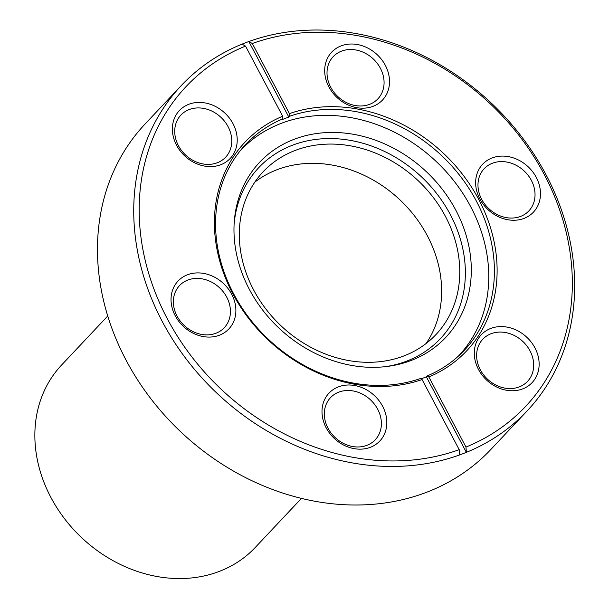 <?xml version="1.0" encoding="UTF-8"?>
<svg xmlns="http://www.w3.org/2000/svg" width="609" height="609" viewBox="0 0 609 609"><rect width="100%" height="100%" fill="white"/><g stroke="black" fill="none" stroke-linecap="round" stroke-linejoin="round"><path stroke-width="0.91" d="M107.732 316.01L61.517 365.111A133.028 111.858 43.3 0 0 64.584 518.777A133.028 111.858 43.3 0 0 219.331 571.394A133.028 111.858 43.3 0 0 255.255 547.461L301.47 498.36M534.923 347.853A34.919 29.361 -136.7 0 1 522.712 388.877A34.919 29.361 -136.7 0 1 478.514 369.488A34.919 29.361 -136.7 0 1 490.717 328.457A34.919 29.361 -136.7 0 1 534.923 347.853M480.341 369.838A30.724 25.837 43.3 0 0 527.539 381.379A30.724 25.837 43.3 0 0 529.982 350.799A30.724 25.837 43.3 0 0 482.785 339.259A30.724 25.837 43.3 0 0 480.341 369.838M536.263 177.364A34.919 29.361 -136.7 0 1 524.06 218.387A34.919 29.361 -136.7 0 1 479.854 198.991A34.919 29.361 -136.7 0 1 492.064 157.967A34.919 29.361 -136.7 0 1 536.263 177.364M481.689 199.349A30.724 25.837 43.3 0 0 528.878 210.889A30.724 25.837 43.3 0 0 531.322 180.31A30.724 25.837 43.3 0 0 484.132 168.769A30.724 25.837 43.3 0 0 481.689 199.349M385.307 65.277A34.919 29.361 -136.7 0 1 373.096 106.309A34.919 29.361 -136.7 0 1 328.898 86.912A34.919 29.361 -136.7 0 1 341.109 45.888A34.919 29.361 -136.7 0 1 385.307 65.277M330.725 87.27A30.724 25.837 43.3 0 0 377.923 98.803A30.724 25.837 43.3 0 0 380.366 68.231A30.724 25.837 43.3 0 0 333.176 56.69A30.724 25.837 43.3 0 0 330.725 87.27M233.003 123.688A34.919 29.361 -136.7 0 1 220.793 164.719A34.919 29.361 -136.7 0 1 176.595 145.323A34.919 29.361 -136.7 0 1 188.805 104.291A34.919 29.361 -136.7 0 1 233.003 123.688M178.429 145.673A30.724 25.837 43.3 0 0 225.619 157.213A30.724 25.837 43.3 0 0 228.063 126.642A30.724 25.837 43.3 0 0 180.873 115.101A30.724 25.837 43.3 0 0 178.429 145.673M231.664 294.177A34.919 29.361 -136.7 0 1 219.453 335.209A34.919 29.361 -136.7 0 1 175.255 315.812A34.919 29.361 -136.7 0 1 187.458 274.781A34.919 29.361 -136.7 0 1 231.664 294.177M177.082 316.162A30.724 25.837 43.3 0 0 224.279 327.703A30.724 25.837 43.3 0 0 226.723 297.131A30.724 25.837 43.3 0 0 179.526 285.591A30.724 25.837 43.3 0 0 177.082 316.162M382.619 406.264A34.919 29.361 -136.7 0 1 370.409 447.288A34.919 29.361 -136.7 0 1 326.211 427.891A34.919 29.361 -136.7 0 1 338.421 386.867A34.919 29.361 -136.7 0 1 382.619 406.264M328.038 428.249A30.724 25.837 43.3 0 0 375.235 439.789A30.724 25.837 43.3 0 0 377.679 409.21A30.724 25.837 43.3 0 0 330.489 397.669A30.724 25.837 43.3 0 0 328.038 428.249M181.315 85.511L145.049 124.038A237.426 199.645 43.3 0 0 126.154 360.315A237.426 199.645 43.3 0 0 490.831 449.495L527.089 410.961A237.426 199.645 -136.7 0 1 466.349 452.35A237.426 199.645 -136.7 0 1 459.574 454.946A237.426 199.645 -136.7 0 1 162.42 321.788A237.426 199.645 -136.7 0 1 181.315 85.511A237.426 199.645 -136.7 0 1 242.062 44.13A237.426 199.645 -136.7 0 1 248.83 41.534A237.426 199.645 -136.7 0 1 545.991 174.684A237.426 199.645 -136.7 0 1 527.089 410.961M289.427 113.617A152.227 128.012 -136.7 0 1 478.727 199.425A152.227 128.012 -136.7 0 1 428.858 376.963L465.984 447.067A233.232 196.128 43.3 0 0 544.164 174.334A233.232 196.128 43.3 0 0 252.309 43.505L289.427 113.617L289.61 116.258L288.833 117.08A150.134 126.246 43.3 0 0 282.066 119.676L282.842 118.854A150.134 126.246 43.3 0 0 245.655 144.516A150.134 126.246 43.3 0 0 233.704 293.926A150.134 126.246 43.3 0 0 420.355 378.57L422.09 379.559A152.227 128.012 -136.7 0 1 232.79 293.744A152.227 128.012 -136.7 0 1 282.66 116.212L245.534 46.101A233.232 196.128 43.3 0 0 167.353 318.842A233.232 196.128 43.3 0 0 459.209 449.663L422.09 379.559M420.948 378.912A150.134 126.246 43.3 0 0 426.346 376.804L427.122 375.974A150.134 126.246 43.3 0 0 464.309 350.312A150.134 126.246 43.3 0 0 476.261 200.901A150.134 126.246 43.3 0 0 289.61 116.258M459.574 454.946L459.209 449.663M288.833 117.08L248.83 41.534L252.309 43.505M465.984 447.067L466.349 452.35L426.346 376.804M245.534 46.101L242.062 44.13M427.122 375.974L428.858 376.963M282.842 118.854L282.66 116.212M253.648 289.968A118.709 99.823 43.3 0 0 435.983 334.554A118.709 99.823 43.3 0 0 445.438 216.416A118.709 99.823 43.3 0 0 263.096 171.829A118.709 99.823 43.3 0 0 253.648 289.968M426.155 343.468A118.709 99.823 43.3 0 0 427.305 235.683A118.709 99.823 43.3 0 0 254.79 182.175M455.875 210.303A127.791 107.458 -136.7 0 1 387.743 366.374A127.791 107.458 -136.7 0 1 249.424 289.481A127.791 107.458 -136.7 0 1 234.252 221.904A127.791 107.458 -136.7 0 1 326.317 132.595A127.791 107.458 -136.7 0 1 455.875 210.303M234.13 223.906A124.738 104.893 -136.7 0 1 324.841 138.654A124.738 104.893 -136.7 0 1 450.302 214.551A124.738 104.893 -136.7 0 1 385.756 366.618M239.984 151.055A149.784 125.956 -136.7 0 1 240.608 150.385A149.784 125.956 -136.7 0 1 470.673 206.641A149.784 125.956 -136.7 0 1 458.752 355.702A149.784 125.956 -136.7 0 1 458.12 356.372M240.608 150.385L240.015 151.017M458.752 355.702L458.158 356.341"/></g></svg>
